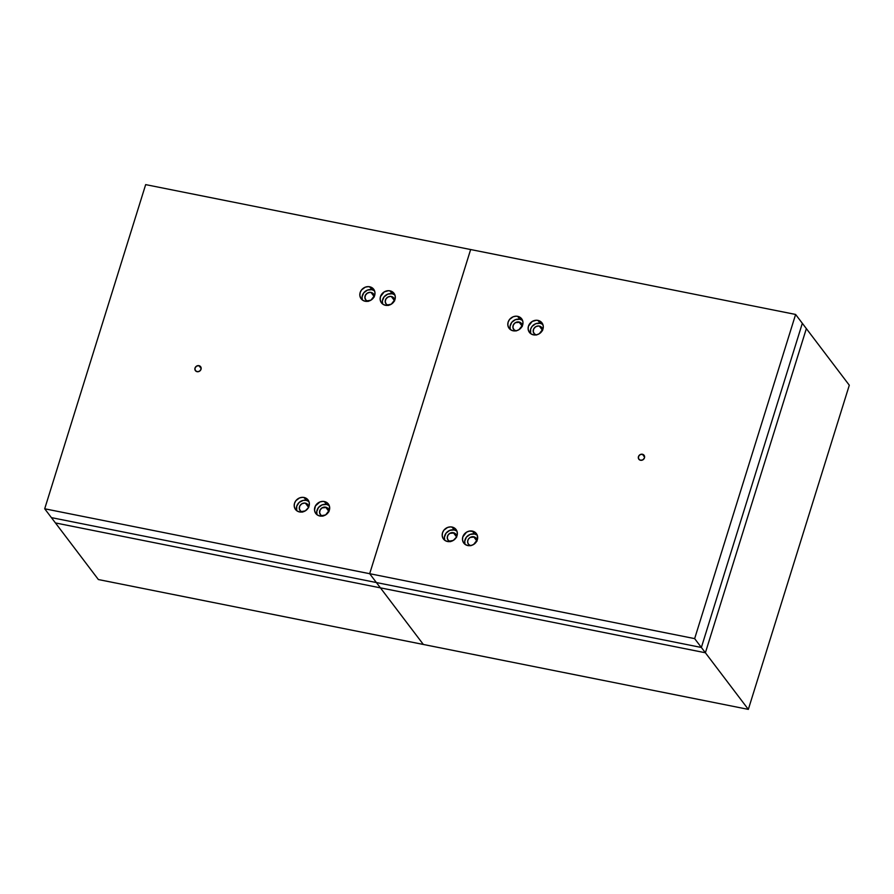 <?xml version="1.0" encoding="UTF-8"?>
<svg xmlns="http://www.w3.org/2000/svg" width="894" height="894" viewBox="0 0 894 894"><rect width="100%" height="100%" fill="white"/><g stroke="black" fill="none" stroke-linecap="round" stroke-linejoin="round"><path stroke-width="1.34" d="M197.082 371.692A3.274 2.939 142.8 0 1 195.484 367.121A3.274 2.939 142.8 0 1 198.96 365.668L201.172 368.585L198.96 365.668L200.815 366.976L201.038 369.278L199.485 371.233L197.082 371.692L195.227 370.384L195.004 368.082L196.546 366.127L198.96 365.668A3.274 2.939 142.8 0 1 200.558 370.239A3.274 2.939 142.8 0 1 197.082 371.692M382.643 303.781L382.364 300.954L384.085 296.864L387.761 294.148L392.175 293.735L389.974 290.829A7.878 7.074 142.8 0 1 393.997 293.299A7.878 7.074 142.8 0 1 393.829 301.814A7.878 7.074 142.8 0 1 385.47 305.301L382.867 304.195L381 302.161L380.162 299.501L380.464 296.618L384.185 291.925L388.521 290.684L391.348 291.254L394.444 293.97L395.282 296.64L394.98 299.512L391.259 304.206L385.47 305.301A7.878 7.074 142.8 0 1 381.447 302.831A7.878 7.074 142.8 0 1 381.615 294.316A7.878 7.074 142.8 0 1 389.974 290.829L392.175 293.735A7.878 7.074 -37.2 0 0 384.454 296.417A7.878 7.074 -37.2 0 0 382.755 304.116M317.012 514.486L316.744 511.659L318.454 507.568L322.142 504.853L326.545 504.439L324.343 501.534A7.878 7.074 142.8 0 1 328.377 504.004A7.878 7.074 142.8 0 1 328.199 512.519A7.878 7.074 142.8 0 1 319.84 516.006L317.236 514.899L315.37 512.865L314.532 510.206L315.414 505.937L319.94 501.947L322.89 501.389L325.718 501.959L327.997 503.557L329.383 505.959L329.35 510.217L325.628 514.91L319.84 516.006A7.878 7.074 142.8 0 1 315.817 513.536A7.878 7.074 142.8 0 1 315.984 505.021A7.878 7.074 142.8 0 1 324.343 501.534L326.545 504.439A7.878 7.074 -37.2 0 0 318.823 507.121A7.878 7.074 -37.2 0 0 317.124 514.821M322.51 516.062A4.883 4.381 142.8 0 1 325.695 507.189L328.88 511.39L325.695 507.189A4.883 4.381 142.8 0 1 329.003 511.133M362.327 299.725L362.059 296.897L363.769 292.807L367.456 290.092L371.87 289.678L369.669 286.773A7.878 7.074 142.8 0 1 373.692 289.243A7.878 7.074 142.8 0 1 373.513 297.758A7.878 7.074 142.8 0 1 365.154 301.244L362.551 300.138L360.684 298.104L359.846 295.433L360.159 292.562L361.567 289.902L365.255 287.186L368.205 286.628L371.032 287.197L374.139 289.913L374.977 292.573L374.664 295.456L370.943 300.149L365.154 301.244A7.878 7.074 142.8 0 1 361.131 298.775A7.878 7.074 142.8 0 1 361.299 290.259A7.878 7.074 142.8 0 1 369.669 286.773L371.87 289.678A7.878 7.074 -37.2 0 0 364.149 292.36A7.878 7.074 -37.2 0 0 362.45 300.06M367.825 301.3A4.883 4.381 142.8 0 1 371.01 292.427L374.195 296.629L371.01 292.427A4.883 4.381 142.8 0 1 374.318 296.372M296.696 510.429L296.73 506.172L299.199 502.394L303.289 500.372L306.24 500.383L304.038 497.477A7.878 7.074 142.8 0 1 308.061 499.947A7.878 7.074 142.8 0 1 307.894 508.462A7.878 7.074 142.8 0 1 299.535 511.949L296.92 510.843L295.065 508.809L294.215 506.149L294.528 503.266L295.948 500.606L299.624 497.891L302.574 497.332L305.413 497.902L307.692 499.5L309.067 501.903L309.335 504.719L308.464 507.546L305.323 510.854L299.535 511.949A7.878 7.074 142.8 0 1 295.501 509.479A7.878 7.074 142.8 0 1 295.679 500.964A7.878 7.074 142.8 0 1 304.038 497.477L306.24 500.383A7.878 7.074 -37.2 0 0 298.518 503.065A7.878 7.074 -37.2 0 0 296.819 510.765M302.206 512.005A4.883 4.381 142.8 0 1 305.379 503.132L308.564 507.334L305.379 503.132A4.883 4.381 142.8 0 1 308.687 507.077M388.141 305.357A4.883 4.381 142.8 0 1 391.315 296.484L394.5 300.686L391.315 296.484A4.883 4.381 142.8 0 1 394.623 300.429M51.405 517.626L376.385 582.542L51.405 517.626L44.7 508.787L51.405 517.626L376.385 582.542L369.68 573.702L423.354 644.462L380.408 587.85L55.439 522.934L98.385 579.547L423.354 644.462L376.385 582.542L51.405 517.626L55.439 522.934L380.408 587.85L376.385 582.542L701.365 647.468L802.331 323.304L701.365 647.468L694.649 638.618L795.615 314.453L802.331 323.304L795.615 314.453L145.666 184.622L44.7 508.787L369.68 573.702L470.646 249.538L145.666 184.622L44.7 508.787L369.68 573.702L470.646 249.538L369.68 573.702L694.649 638.618L701.365 647.468L376.385 582.542L369.68 573.702L376.385 582.542L701.365 647.468L802.331 323.304L806.354 328.612L802.331 323.304L701.365 647.468L376.385 582.542L380.408 587.85L705.388 652.765L701.365 647.468L705.388 652.765L806.354 328.612L849.3 385.213L806.354 328.612L705.388 652.765L806.354 328.612L705.388 652.765L380.408 587.85L705.388 652.765L748.334 709.378L705.388 652.765L380.408 587.85L423.354 644.462L748.334 709.378L849.3 385.213L748.334 709.378L98.385 579.547L55.439 522.934L380.408 587.85L55.439 522.934L51.405 517.626M308.955 501.568A7.878 7.074 -37.2 0 0 306.24 500.383L308.843 501.489M308.665 507.624L306.988 503.814L304.474 503.043L301.792 503.814L299.848 505.859L299.3 508.496L300.328 510.843L302.585 512.094M374.575 290.852A7.878 7.074 -37.2 0 0 371.87 289.678L374.474 290.785M374.284 296.92L372.619 293.109L370.105 292.338L367.423 293.109L365.478 295.154L364.931 297.791L365.959 300.138L368.216 301.39M329.26 505.624A7.878 7.074 -37.2 0 0 326.545 504.439L329.148 505.546M328.97 511.681L328.456 509.144L326.545 507.457L322.108 507.87L320.164 509.915L319.616 512.553L320.644 514.899L322.902 516.151M394.891 294.919A7.878 7.074 -37.2 0 0 392.175 293.735L394.779 294.841M394.6 300.976L392.935 297.166L390.41 296.395L387.728 297.166L385.795 299.211L385.236 301.848L386.264 304.195L388.532 305.446M640.517 460.265A3.274 2.939 142.8 0 1 638.919 455.705A3.274 2.939 142.8 0 1 642.395 454.253L644.608 457.169L642.395 454.253L644.25 455.56L644.473 457.862L642.931 459.818L640.517 460.265L638.662 458.957L638.439 456.655L639.992 454.711L642.395 454.253A3.274 2.939 142.8 0 1 643.993 458.823A3.274 2.939 142.8 0 1 640.517 460.265M510.306 329.283L510.038 326.455L511.748 322.365L515.436 319.65L519.85 319.236L517.648 316.331A7.878 7.074 142.8 0 1 521.671 318.812A7.878 7.074 142.8 0 1 521.493 327.327A7.878 7.074 142.8 0 1 513.134 330.802L510.53 329.696L508.664 327.662L507.826 325.003L508.138 322.119L509.546 319.46L513.234 316.744L516.184 316.185L519.012 316.755L522.118 319.482L522.956 322.142L522.644 325.014L518.922 329.707L516.084 330.814L513.134 330.802A7.878 7.074 142.8 0 1 509.111 328.333A7.878 7.074 142.8 0 1 509.289 319.817A7.878 7.074 142.8 0 1 517.648 316.331L519.85 319.236A7.878 7.074 -37.2 0 0 512.128 321.929A7.878 7.074 -37.2 0 0 510.429 329.618M444.687 539.987L444.407 537.171L446.128 533.07L449.805 530.354L454.219 529.941L452.018 527.035A7.878 7.074 142.8 0 1 456.041 529.516A7.878 7.074 142.8 0 1 455.873 538.032A7.878 7.074 142.8 0 1 447.514 541.507L444.91 540.401L443.044 538.367L442.195 535.707L442.508 532.824L443.927 530.164L447.603 527.449L450.554 526.89L453.392 527.46L455.672 529.058L457.046 531.461L457.315 534.288L456.443 537.104L453.303 540.412L447.514 541.507A7.878 7.074 142.8 0 1 443.491 539.037A7.878 7.074 142.8 0 1 443.659 530.522A7.878 7.074 142.8 0 1 452.018 527.035L454.219 529.941A7.878 7.074 -37.2 0 0 446.497 532.634A7.878 7.074 -37.2 0 0 444.799 540.322M450.185 541.563A4.883 4.381 142.8 0 1 453.359 532.69L456.543 536.892L453.359 532.69A4.883 4.381 142.8 0 1 456.666 536.646M530.623 333.339L530.645 329.081L532.064 326.422L535.752 323.706L540.155 323.293L537.953 320.387A7.878 7.074 142.8 0 1 541.976 322.868A7.878 7.074 142.8 0 1 541.809 331.383A7.878 7.074 142.8 0 1 533.45 334.859L530.846 333.753L528.98 331.719L528.142 329.059L528.443 326.176L532.165 321.482L536.501 320.242L539.328 320.812L542.423 323.539L543.261 326.198L542.96 329.07L539.238 333.764L536.4 334.87L533.45 334.859A7.878 7.074 142.8 0 1 529.427 332.389A7.878 7.074 142.8 0 1 529.594 323.874A7.878 7.074 142.8 0 1 537.953 320.387L540.155 323.293A7.878 7.074 -37.2 0 0 532.433 325.986A7.878 7.074 -37.2 0 0 530.734 333.674M536.121 334.915A4.883 4.381 142.8 0 1 539.294 326.042L542.49 330.244L539.294 326.042A4.883 4.381 142.8 0 1 542.602 329.998M464.992 544.044L464.724 541.228L466.433 537.126L470.121 534.411L474.524 533.997L472.334 531.092A7.878 7.074 142.8 0 1 476.357 533.573A7.878 7.074 142.8 0 1 476.178 542.088A7.878 7.074 142.8 0 1 467.819 545.563L465.215 544.457L463.349 542.423L462.511 539.764L462.824 536.881L466.534 532.187L469.384 531.092L473.697 531.517L475.977 533.126L477.362 535.517L477.329 539.786L473.608 544.468L470.769 545.575L467.819 545.563A7.878 7.074 142.8 0 1 463.796 543.094A7.878 7.074 142.8 0 1 463.964 534.578A7.878 7.074 142.8 0 1 472.334 531.092L474.524 533.997A7.878 7.074 -37.2 0 0 466.813 536.691A7.878 7.074 -37.2 0 0 465.103 544.39M470.49 545.619A4.883 4.381 142.8 0 1 473.675 536.758L476.86 540.948L473.675 536.758A4.883 4.381 142.8 0 1 476.983 540.702M515.816 330.858A4.883 4.381 142.8 0 1 518.989 321.985L522.174 326.187L518.989 321.985A4.883 4.381 142.8 0 1 522.297 325.941M694.649 638.618L795.615 314.453L470.646 249.538L369.68 573.702L694.649 638.618M477.24 535.182A7.878 7.074 -37.2 0 0 474.524 533.997L477.139 535.104M476.949 541.239L476.435 538.702L474.524 537.015L470.088 537.428L468.143 539.484L467.596 542.122L468.624 544.457L470.881 545.709M542.87 324.477A7.878 7.074 -37.2 0 0 540.155 323.293L542.759 324.399M542.58 330.534L540.915 326.735L538.4 325.964L535.718 326.723L533.774 328.768L533.215 331.417L534.243 333.753L536.512 335.004M456.935 531.125A7.878 7.074 -37.2 0 0 454.219 529.941L456.823 531.047M456.644 537.182L456.13 534.646L454.208 532.958L449.771 533.372L447.827 535.417L447.279 538.065L448.307 540.401L450.565 541.652M522.554 320.421A7.878 7.074 -37.2 0 0 519.85 319.236L522.454 320.343M522.275 326.478L521.75 323.941L519.839 322.253L515.402 322.667L513.458 324.712L512.91 327.36L513.938 329.696L516.196 330.948"/></g></svg>
